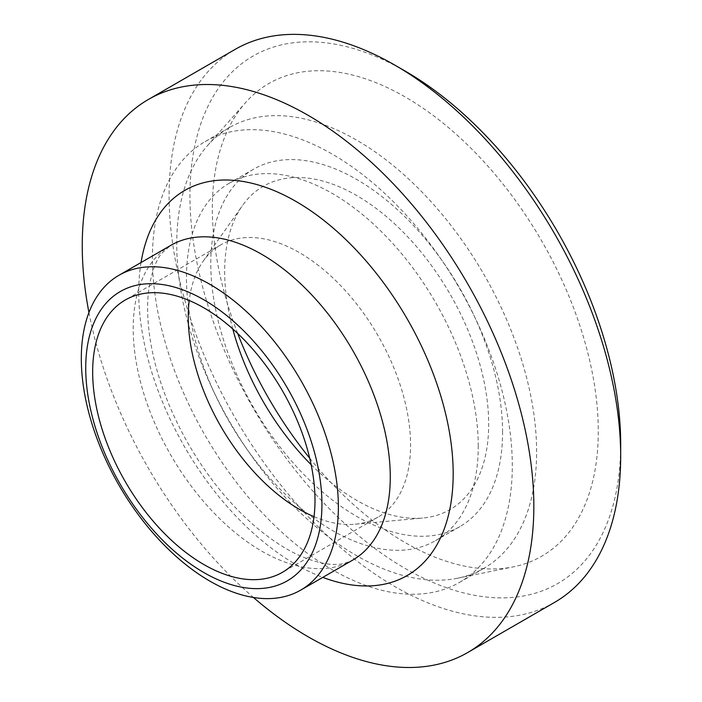 <?xml version="1.0" encoding="UTF-8"?>
<svg xmlns="http://www.w3.org/2000/svg" width="702" height="702" viewBox="0 0 702 702"><rect width="100%" height="100%" fill="white"/><g stroke="black" fill="none" stroke-linecap="round" stroke-linejoin="round"><path stroke-width="0.53" stroke-dasharray="3.51 2.63" d="M405.308 71.156A304.58 175.851 -120 0 0 189.935 195.498A304.58 175.851 -120 0 0 405.308 568.541A304.58 175.851 -120 0 0 620.682 444.19M554.545 602.404A319.322 184.363 60 0 1 235.223 418.041A319.322 184.363 60 0 1 235.231 49.324M309.714 458.222A272.902 157.564 -120 0 0 513.434 566.839A272.902 157.564 -120 0 0 598.279 431.256A272.902 157.564 -120 0 0 461.855 139.452A272.902 157.564 -120 0 0 245.472 102.711A272.902 157.564 -120 0 0 237.68 333.45M88.943 312.53A319.322 184.363 -120 0 0 253.457 597.481M311.161 464.724A186.679 107.783 -120 0 0 422.85 518.023A186.679 107.783 -120 0 0 488.68 424.14A186.679 107.783 -120 0 0 390.935 220.507A186.679 107.783 -120 0 0 242.462 205.572A186.679 107.783 -120 0 0 232.766 328.948M314.022 516.672A157.204 90.76 -120 0 0 355.133 524.227A157.204 90.76 -120 0 0 378.009 517.128A157.204 90.76 -120 0 0 410.573 445.165A157.204 90.76 -120 0 0 341.953 286.96A157.204 90.76 -120 0 0 220.814 244.849A157.204 90.76 -120 0 0 203.229 261.109A157.204 90.76 -120 0 0 189.215 300.491M502.571 432.16A206.327 119.129 -120 0 0 412.513 224.517A206.327 119.129 -120 0 0 253.51 169.243A206.327 119.129 -120 0 0 253.51 407.485A206.327 119.129 -120 0 0 459.836 526.614A206.327 119.129 -120 0 0 502.571 432.16M478.255 446.2A206.327 119.129 -120 0 0 388.188 238.557A206.327 119.129 -120 0 0 229.194 183.275A206.327 119.129 -120 0 0 229.194 421.525A206.327 119.129 -120 0 0 435.521 540.654A206.327 119.129 -120 0 0 478.255 446.2M512.302 465.856A254.475 146.92 -120 0 0 401.219 209.758A254.475 146.92 -120 0 0 205.124 141.585A254.475 146.92 -120 0 0 205.124 435.424A254.475 146.92 -120 0 0 459.599 582.344A254.475 146.92 -120 0 0 512.302 465.856M536.618 451.816A254.475 146.92 -120 0 0 425.535 195.718A254.475 146.92 -120 0 0 229.44 127.545A254.475 146.92 -120 0 0 207.634 145.454A254.475 146.92 -120 0 0 229.44 421.384A254.475 146.92 -120 0 0 457.502 578.237A254.475 146.92 -120 0 0 483.915 568.304A254.475 146.92 -120 0 0 536.618 451.816M141.032 262.539A222.358 128.378 -120 0 0 322.797 577.377M352.623 560.152A181.765 104.94 60 0 1 170.858 455.194A181.765 104.94 60 0 1 170.867 245.314L162.531 252.492C156.581 258.836 152.097 270.516 149.061 287.504C146.683 303.01 147.201 321.27 150.605 342.278C156.23 375.035 168.392 408.204 187.109 441.777C207.388 477.255 231.116 506.326 258.283 529.001C274.517 542.295 289.865 551.825 304.326 557.59C316.813 562.407 327.123 564.671 335.249 564.382C339.645 564.838 345.437 563.425 352.623 560.152M355.133 524.227L422.85 518.023M203.229 261.109L242.462 205.572M253.51 169.243L229.194 183.275M459.836 526.614L435.521 540.654M229.44 127.545L205.124 141.585M483.915 568.304L459.599 582.344M457.502 578.237L513.434 566.839M207.634 145.454L245.472 102.711M220.814 244.849L125.228 300.026M378.009 517.128L282.432 572.314"/><path stroke-width="1.05" d="M620.682 456.23L620.682 444.19A304.58 175.851 -120 0 0 405.308 71.156L394.893 65.146A319.322 184.363 60 0 1 620.682 456.23A319.322 184.363 60 0 1 554.545 602.404L467.699 652.544A319.322 184.363 -120 0 0 533.836 506.361A319.322 184.363 -120 0 0 394.454 185.012A319.322 184.363 -120 0 0 148.385 99.465A319.322 184.363 -120 0 0 88.943 312.53M148.385 99.465L235.231 49.324A319.322 184.363 60 0 1 394.893 65.146M237.68 333.45A272.902 157.564 -120 0 0 309.714 458.222M253.457 597.481A319.322 184.363 -120 0 0 467.699 652.544M338.373 506.905A181.765 104.94 -120 0 0 259.038 323.982A181.765 104.94 -120 0 0 118.963 275.281A181.765 104.94 -120 0 0 118.963 485.17A181.765 104.94 -120 0 0 300.728 590.11A181.765 104.94 -120 0 0 338.373 506.905M232.766 328.948A186.679 107.783 -120 0 0 311.161 464.724M189.215 300.491A157.204 90.76 -120 0 0 314.022 516.672M321.937 504.361A167.032 96.437 -120 0 0 144.779 283.968A167.032 96.437 -120 0 0 144.779 520.182A167.032 96.437 -120 0 0 321.937 504.361M314.987 500.351A157.204 90.76 -120 0 0 246.367 342.146A157.204 90.76 -120 0 0 125.228 300.026A157.204 90.76 -120 0 0 125.228 481.554A157.204 90.76 -120 0 0 282.432 572.314A157.204 90.76 -120 0 0 314.987 500.351M322.797 577.377A222.358 128.378 -120 0 0 453.185 473.762A222.358 128.378 -120 0 0 309.424 209.872A222.358 128.378 -120 0 0 141.032 262.539M118.963 275.281L170.858 245.323A181.765 104.94 60 0 1 310.933 294.024A181.765 104.94 60 0 1 390.277 476.939A181.765 104.94 60 0 1 352.623 560.152L300.728 590.11"/></g></svg>
